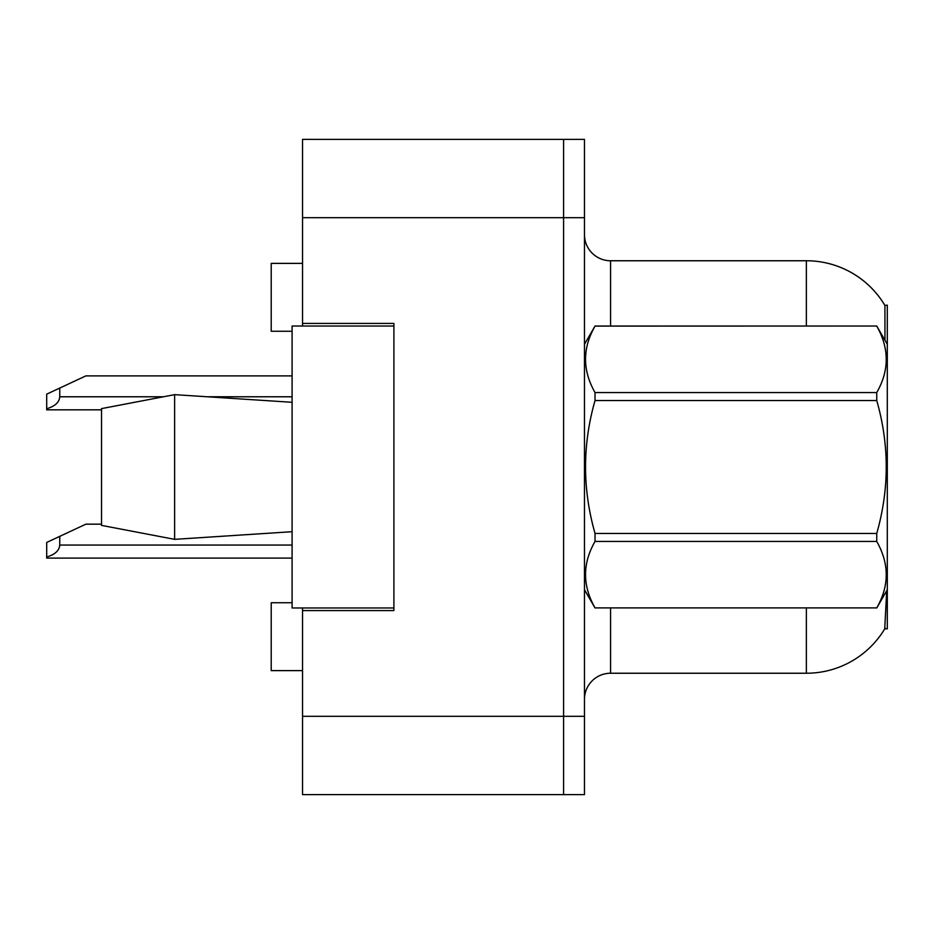 <?xml version="1.0" encoding="UTF-8"?>
<svg xmlns="http://www.w3.org/2000/svg" width="934" height="934" viewBox="0 0 934 934"><rect width="100%" height="100%" fill="white"/><g stroke="black" fill="none" stroke-linecap="round" stroke-linejoin="round"><path stroke-width="1.4" d="M302.534 607.976L302.534 794.624L563.587 794.624L563.587 139.376L302.534 139.376L302.534 326.024M302.534 323.421L393.903 323.421L393.903 610.579L302.534 610.579M886.705 590.732L884.731 628.851L887.3 628.851L887.3 305.149L884.93 305.465A91.369 91.369 0 0 0 806.369 260.761A91.369 91.369 0 0 1 884.731 305.149A91.369 91.369 0 0 0 806.369 260.761L610.579 260.761A26.105 26.105 0 0 1 584.474 234.656A26.105 26.105 0 0 0 610.579 260.761L610.579 326.024M292.097 602.745L271.21 602.745L271.21 670.624L302.534 670.624M292.097 331.255L271.21 331.255L271.21 263.376L302.534 263.376M584.474 699.344A26.105 26.105 0 0 1 610.579 673.239L806.369 673.239L806.369 607.976M885.199 628.08A91.369 91.369 0 0 1 806.369 673.239M884.953 340.245L884.93 305.465A91.369 91.369 0 0 0 806.369 260.761L806.369 326.024M563.587 139.376L584.474 139.376L584.474 794.624L563.587 794.624M887.3 501.978L887.3 503.811M887.3 344.307L876.746 326.024L595.028 326.106C582.384 348.16 582.384 370.308 595.028 392.549L595.028 400.558C582.384 444.736 582.384 489.042 595.028 533.442L595.028 541.451C582.384 563.506 582.384 585.653 595.028 607.894L876.746 607.894C889.39 585.84 889.39 563.692 876.746 541.451L595.028 541.451M595.028 392.549L876.746 392.549C889.39 370.494 889.39 348.347 876.746 326.106M876.746 392.549L876.746 400.558L595.028 400.558M595.028 533.442L876.746 533.442C889.39 489.042 889.39 444.736 876.746 400.558M876.746 533.442L876.746 541.451M887.3 589.693L876.746 607.976M584.474 344.307L595.028 326.024L876.746 326.024M584.474 589.693L595.028 607.976M595.028 607.894L876.746 607.894M101.526 408.613L174.623 394.65L101.526 408.613L101.526 525.387L174.623 539.35L101.526 525.387M174.623 394.65L292.097 402.297L174.623 394.65L174.623 539.35L292.097 531.703L174.623 539.35M393.903 607.976L292.097 607.976L292.097 326.024L393.903 326.024M59.753 536.349L59.753 545.059C59.321 550.581 54.966 554.574 46.7 557.014L46.7 542.444L85.858 524.172L101.526 524.172M46.7 557.014L46.7 558.112L292.097 558.112M59.753 388.077L59.753 396.775C59.321 402.297 54.966 406.29 46.7 408.742L46.7 394.16L85.858 375.888L292.097 375.888M46.7 408.742L46.7 409.828L101.526 409.828M302.534 716.308L584.474 716.308M302.534 217.692L584.474 217.692M610.579 607.976L610.579 673.239M584.988 343.42A26.105 4.53 -0 0 1 584.474 342.521M59.753 545.059L292.097 545.059M59.753 396.775L163.228 396.775M207.57 396.775L292.097 396.775"/></g></svg>

